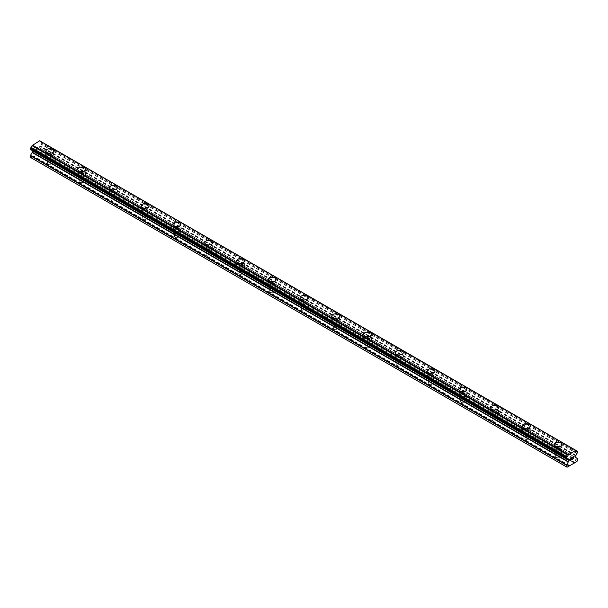 <?xml version="1.0" encoding="UTF-8"?>
<svg xmlns="http://www.w3.org/2000/svg" width="608" height="608" viewBox="0 0 608 608"><rect width="100%" height="100%" fill="white"/><g stroke="black" fill="none" stroke-linecap="round" stroke-linejoin="round"><path stroke-width="0.46" stroke-dasharray="3.04 2.28" d="M48.07 163.902A2.531 1.459 0 0 0 50.821 164.221A2.531 1.459 0 0 0 52.387 162.868A2.531 1.459 0 0 0 51.642 161.842A2.531 1.459 0 0 0 48.891 161.523A2.531 1.459 0 0 0 47.333 162.868A2.531 1.459 0 0 0 48.07 163.902M48.07 157.487A2.531 1.459 0 0 0 50.821 157.799A2.531 1.459 0 0 0 52.387 156.454A2.531 1.459 0 0 0 51.642 155.42A2.531 1.459 0 0 0 48.891 155.101A2.531 1.459 0 0 0 47.333 156.454A2.531 1.459 0 0 0 48.07 157.487M53.785 150.951L53.785 150.951A3.929 2.272 180 0 1 51.361 153.049A3.929 2.272 180 0 1 47.074 152.562A3.929 2.272 180 0 1 45.927 150.951L45.927 150.951M79.838 182.24A2.531 1.459 0 0 0 82.589 182.56A2.531 1.459 0 0 0 84.155 181.214A2.531 1.459 0 0 0 83.41 180.181A2.531 1.459 0 0 0 80.659 179.862A2.531 1.459 0 0 0 79.101 181.214A2.531 1.459 0 0 0 79.838 182.24M79.838 175.826A2.531 1.459 0 0 0 82.589 176.138A2.531 1.459 0 0 0 84.155 174.792A2.531 1.459 0 0 0 83.41 173.759A2.531 1.459 0 0 0 80.659 173.447A2.531 1.459 0 0 0 79.101 174.792A2.531 1.459 0 0 0 79.838 175.826M85.553 169.298L85.553 169.29A3.929 2.272 180 0 1 85.553 169.298A3.929 2.272 180 0 1 83.129 171.395A3.929 2.272 180 0 1 78.842 170.901A3.929 2.272 180 0 1 77.695 169.298A3.929 2.272 180 0 1 77.695 169.29L77.695 169.29M111.606 200.587A2.531 1.459 0 0 0 114.357 200.898A2.531 1.459 0 0 0 115.923 199.553A2.531 1.459 0 0 0 115.178 198.52A2.531 1.459 0 0 0 112.427 198.208A2.531 1.459 0 0 0 110.869 199.553A2.531 1.459 0 0 0 111.606 200.587M111.606 194.165A2.531 1.459 0 0 0 114.357 194.484A2.531 1.459 0 0 0 115.923 193.131A2.531 1.459 0 0 0 115.178 192.105A2.531 1.459 0 0 0 112.427 191.786A2.531 1.459 0 0 0 110.869 193.131A2.531 1.459 0 0 0 111.606 194.165M117.321 187.636L117.321 187.636A3.929 2.272 180 0 1 114.897 189.734A3.929 2.272 180 0 1 110.61 189.24A3.929 2.272 180 0 1 109.463 187.636L109.463 187.629M143.374 218.926A2.531 1.459 0 0 0 146.125 219.245A2.531 1.459 0 0 0 147.691 217.892A2.531 1.459 0 0 0 146.946 216.866A2.531 1.459 0 0 0 144.195 216.547A2.531 1.459 0 0 0 142.637 217.892A2.531 1.459 0 0 0 143.374 218.926M143.374 212.504A2.531 1.459 0 0 0 146.125 212.823A2.531 1.459 0 0 0 147.691 211.478A2.531 1.459 0 0 0 146.946 210.444A2.531 1.459 0 0 0 144.195 210.125A2.531 1.459 0 0 0 142.637 211.478A2.531 1.459 0 0 0 143.374 212.504M149.089 205.975L149.089 205.975A3.929 2.272 180 0 1 146.665 208.073A3.929 2.272 180 0 1 142.378 207.579A3.929 2.272 180 0 1 141.231 205.975L141.231 205.975M175.142 237.264A2.531 1.459 0 0 0 177.893 237.584A2.531 1.459 0 0 0 179.459 236.238A2.531 1.459 0 0 0 178.714 235.205A2.531 1.459 0 0 0 175.963 234.886A2.531 1.459 0 0 0 174.405 236.238A2.531 1.459 0 0 0 175.142 237.264M175.142 230.85A2.531 1.459 0 0 0 177.893 231.162A2.531 1.459 0 0 0 179.459 229.816A2.531 1.459 0 0 0 178.714 228.783A2.531 1.459 0 0 0 175.963 228.471A2.531 1.459 0 0 0 174.405 229.816A2.531 1.459 0 0 0 175.142 230.85M180.857 224.314L180.857 224.314A3.929 2.272 180 0 1 178.433 226.412A3.929 2.272 180 0 1 174.146 225.925A3.929 2.272 180 0 1 172.999 224.314L172.999 224.314M206.91 255.611A2.531 1.459 0 0 0 209.661 255.922A2.531 1.459 0 0 0 211.227 254.577A2.531 1.459 0 0 0 210.482 253.544A2.531 1.459 0 0 0 207.731 253.224A2.531 1.459 0 0 0 206.173 254.577A2.531 1.459 0 0 0 206.91 255.611M206.91 249.189A2.531 1.459 0 0 0 209.661 249.508A2.531 1.459 0 0 0 211.227 248.155A2.531 1.459 0 0 0 210.482 247.122A2.531 1.459 0 0 0 207.731 246.81A2.531 1.459 0 0 0 206.173 248.155A2.531 1.459 0 0 0 206.91 249.189M212.625 242.66L212.625 242.653A3.929 2.272 180 0 1 212.625 242.66A3.929 2.272 180 0 1 210.201 244.758A3.929 2.272 180 0 1 205.914 244.264A3.929 2.272 180 0 1 204.767 242.66A3.929 2.272 180 0 1 204.767 242.653L204.767 242.653M238.678 273.95A2.531 1.459 0 0 0 241.429 274.261A2.531 1.459 0 0 0 242.995 272.916A2.531 1.459 0 0 0 242.25 271.882A2.531 1.459 0 0 0 239.499 271.571A2.531 1.459 0 0 0 237.941 272.916A2.531 1.459 0 0 0 238.678 273.95M238.678 267.528A2.531 1.459 0 0 0 241.429 267.847A2.531 1.459 0 0 0 242.995 266.494A2.531 1.459 0 0 0 242.25 265.468A2.531 1.459 0 0 0 239.499 265.149A2.531 1.459 0 0 0 237.941 266.494A2.531 1.459 0 0 0 238.678 267.528M244.393 260.999L244.393 260.999A3.929 2.272 180 0 1 241.969 263.097A3.929 2.272 180 0 1 237.682 262.603A3.929 2.272 180 0 1 236.535 260.999L236.535 260.992M270.446 292.288A2.531 1.459 0 0 0 273.197 292.608A2.531 1.459 0 0 0 274.763 291.255A2.531 1.459 0 0 0 274.018 290.229A2.531 1.459 0 0 0 271.267 289.91A2.531 1.459 0 0 0 269.709 291.255A2.531 1.459 0 0 0 270.446 292.288M270.446 285.866A2.531 1.459 0 0 0 273.197 286.186A2.531 1.459 0 0 0 274.763 284.84A2.531 1.459 0 0 0 274.018 283.807A2.531 1.459 0 0 0 271.267 283.488A2.531 1.459 0 0 0 269.709 284.84A2.531 1.459 0 0 0 270.446 285.866M276.161 279.338L276.161 279.338A3.929 2.272 180 0 1 273.737 281.436A3.929 2.272 180 0 1 269.45 280.949A3.929 2.272 180 0 1 268.303 279.338L268.303 279.338M302.214 310.627A2.531 1.459 0 0 0 304.965 310.946A2.531 1.459 0 0 0 306.531 309.601A2.531 1.459 0 0 0 305.786 308.568A2.531 1.459 0 0 0 303.035 308.248A2.531 1.459 0 0 0 301.469 309.601A2.531 1.459 0 0 0 302.214 310.627M302.214 304.213A2.531 1.459 0 0 0 304.965 304.524A2.531 1.459 0 0 0 306.531 303.179A2.531 1.459 0 0 0 305.786 302.146A2.531 1.459 0 0 0 303.035 301.834A2.531 1.459 0 0 0 301.469 303.179A2.531 1.459 0 0 0 302.214 304.213M307.929 297.684L307.929 297.677A3.929 2.272 180 0 1 307.929 297.684A3.929 2.272 180 0 1 305.505 299.782A3.929 2.272 180 0 1 301.218 299.288A3.929 2.272 180 0 1 300.071 297.684A3.929 2.272 180 0 1 300.071 297.677L300.071 297.677M333.982 328.974A2.531 1.459 0 0 0 336.733 329.285A2.531 1.459 0 0 0 338.291 327.94A2.531 1.459 0 0 0 337.554 326.906A2.531 1.459 0 0 0 334.803 326.595A2.531 1.459 0 0 0 333.237 327.94A2.531 1.459 0 0 0 333.982 328.974M333.982 322.552A2.531 1.459 0 0 0 336.733 322.871A2.531 1.459 0 0 0 338.291 321.518A2.531 1.459 0 0 0 337.554 320.492A2.531 1.459 0 0 0 334.803 320.173A2.531 1.459 0 0 0 333.237 321.518A2.531 1.459 0 0 0 333.982 322.552M339.697 316.023L339.697 316.023A3.929 2.272 180 0 1 337.273 318.121A3.929 2.272 180 0 1 332.986 317.627A3.929 2.272 180 0 1 331.839 316.023L331.839 316.016M365.75 347.312A2.531 1.459 0 0 0 368.501 347.632A2.531 1.459 0 0 0 370.059 346.279A2.531 1.459 0 0 0 369.322 345.253A2.531 1.459 0 0 0 366.571 344.934A2.531 1.459 0 0 0 365.005 346.279A2.531 1.459 0 0 0 365.75 347.312M365.75 340.89A2.531 1.459 0 0 0 368.501 341.21A2.531 1.459 0 0 0 370.059 339.864A2.531 1.459 0 0 0 369.322 338.831A2.531 1.459 0 0 0 366.571 338.512A2.531 1.459 0 0 0 365.005 339.864A2.531 1.459 0 0 0 365.75 340.89M371.465 334.362L371.465 334.362A3.929 2.272 180 0 1 369.041 336.46A3.929 2.272 180 0 1 364.754 335.966A3.929 2.272 180 0 1 363.607 334.362L363.607 334.362M397.518 365.651A2.531 1.459 0 0 0 400.269 365.97A2.531 1.459 0 0 0 401.827 364.625A2.531 1.459 0 0 0 401.09 363.592A2.531 1.459 0 0 0 398.339 363.272A2.531 1.459 0 0 0 396.773 364.625A2.531 1.459 0 0 0 397.518 365.651M397.518 359.237A2.531 1.459 0 0 0 400.269 359.548A2.531 1.459 0 0 0 401.827 358.203A2.531 1.459 0 0 0 401.09 357.17A2.531 1.459 0 0 0 398.339 356.858A2.531 1.459 0 0 0 396.773 358.203A2.531 1.459 0 0 0 397.518 359.237M403.233 352.701L403.233 352.701A3.929 2.272 180 0 1 400.809 354.798A3.929 2.272 180 0 1 396.522 354.312A3.929 2.272 180 0 1 395.375 352.701L395.375 352.701M429.286 383.998A2.531 1.459 0 0 0 432.037 384.309A2.531 1.459 0 0 0 433.595 382.964A2.531 1.459 0 0 0 432.858 381.93A2.531 1.459 0 0 0 430.107 381.611A2.531 1.459 0 0 0 428.541 382.964A2.531 1.459 0 0 0 429.286 383.998M429.286 377.576A2.531 1.459 0 0 0 432.037 377.895A2.531 1.459 0 0 0 433.595 376.542A2.531 1.459 0 0 0 432.858 375.508A2.531 1.459 0 0 0 430.107 375.197A2.531 1.459 0 0 0 428.541 376.542A2.531 1.459 0 0 0 429.286 377.576M435.001 371.047L435.001 371.04A3.929 2.272 180 0 1 435.001 371.047A3.929 2.272 180 0 1 432.577 373.145A3.929 2.272 180 0 1 428.29 372.651A3.929 2.272 180 0 1 427.143 371.047A3.929 2.272 180 0 1 427.143 371.04L427.143 371.04M461.054 402.336A2.531 1.459 0 0 0 463.805 402.648A2.531 1.459 0 0 0 465.363 401.303A2.531 1.459 0 0 0 464.626 400.269A2.531 1.459 0 0 0 461.875 399.958A2.531 1.459 0 0 0 460.309 401.303A2.531 1.459 0 0 0 461.054 402.336M461.054 395.914A2.531 1.459 0 0 0 463.805 396.234A2.531 1.459 0 0 0 465.363 394.881A2.531 1.459 0 0 0 464.626 393.855A2.531 1.459 0 0 0 461.875 393.536A2.531 1.459 0 0 0 460.309 394.881A2.531 1.459 0 0 0 461.054 395.914M466.769 389.386L466.769 389.386A3.929 2.272 180 0 1 464.345 391.484A3.929 2.272 180 0 1 460.058 390.99A3.929 2.272 180 0 1 458.911 389.386L458.911 389.378M492.822 420.675A2.531 1.459 0 0 0 495.573 420.994A2.531 1.459 0 0 0 497.131 419.642A2.531 1.459 0 0 0 496.394 418.616A2.531 1.459 0 0 0 493.643 418.296A2.531 1.459 0 0 0 492.077 419.642A2.531 1.459 0 0 0 492.822 420.675M492.822 414.253A2.531 1.459 0 0 0 495.573 414.572A2.531 1.459 0 0 0 497.131 413.227A2.531 1.459 0 0 0 496.394 412.194A2.531 1.459 0 0 0 493.643 411.874A2.531 1.459 0 0 0 492.077 413.227A2.531 1.459 0 0 0 492.822 414.253M498.537 407.725L498.537 407.725A3.929 2.272 180 0 1 496.113 409.822A3.929 2.272 180 0 1 491.826 409.336A3.929 2.272 180 0 1 490.679 407.725L490.679 407.725M524.59 439.014A2.531 1.459 0 0 0 527.341 439.333A2.531 1.459 0 0 0 528.899 437.988A2.531 1.459 0 0 0 528.162 436.954A2.531 1.459 0 0 0 525.411 436.635A2.531 1.459 0 0 0 523.845 437.988A2.531 1.459 0 0 0 524.59 439.014M524.59 432.6A2.531 1.459 0 0 0 527.341 432.911A2.531 1.459 0 0 0 528.899 431.566A2.531 1.459 0 0 0 528.162 430.532A2.531 1.459 0 0 0 525.411 430.221A2.531 1.459 0 0 0 523.845 431.566A2.531 1.459 0 0 0 524.59 432.6M530.305 426.071L530.305 426.064A3.929 2.272 180 0 1 530.305 426.071A3.929 2.272 180 0 1 527.881 428.169A3.929 2.272 180 0 1 523.594 427.675A3.929 2.272 180 0 1 522.447 426.071A3.929 2.272 180 0 1 522.447 426.064L522.447 426.064M556.358 457.36A2.531 1.459 0 0 0 559.109 457.672A2.531 1.459 0 0 0 560.667 456.327A2.531 1.459 0 0 0 559.93 455.293A2.531 1.459 0 0 0 557.179 454.982A2.531 1.459 0 0 0 555.613 456.327A2.531 1.459 0 0 0 556.358 457.36M556.358 450.938A2.531 1.459 0 0 0 559.109 451.258A2.531 1.459 0 0 0 560.667 449.905A2.531 1.459 0 0 0 559.93 448.879A2.531 1.459 0 0 0 557.179 448.56A2.531 1.459 0 0 0 555.613 449.905A2.531 1.459 0 0 0 556.358 450.938M562.073 444.41L562.073 444.41A3.929 2.272 180 0 1 559.649 446.508A3.929 2.272 180 0 1 555.362 446.014A3.929 2.272 180 0 1 554.215 444.41L554.215 444.402M555.362 451.508A3.929 2.272 0 0 0 559.649 452.002A3.929 2.272 0 0 0 562.073 449.905A3.929 2.272 0 0 0 560.926 448.301A3.929 2.272 0 0 0 556.639 447.807A3.929 2.272 0 0 0 554.215 449.905A3.929 2.272 0 0 0 555.362 451.508M555.362 446.561A3.929 2.272 0 0 0 559.649 447.055A3.929 2.272 0 0 0 562.073 444.957A3.929 2.272 0 0 0 560.926 443.354A3.929 2.272 0 0 0 556.639 442.86A3.929 2.272 0 0 0 554.215 444.957A3.929 2.272 0 0 0 555.362 446.561M523.594 433.17A3.929 2.272 0 0 0 527.881 433.664A3.929 2.272 0 0 0 530.305 431.566A3.929 2.272 0 0 0 529.158 429.962A3.929 2.272 0 0 0 524.871 429.468A3.929 2.272 0 0 0 522.447 431.566A3.929 2.272 0 0 0 523.594 433.17M523.594 428.222A3.929 2.272 0 0 0 527.881 428.716A3.929 2.272 0 0 0 530.305 426.618A3.929 2.272 0 0 0 529.158 425.015A3.929 2.272 0 0 0 524.871 424.521A3.929 2.272 0 0 0 522.447 426.618A3.929 2.272 0 0 0 523.594 428.222M491.826 414.831A3.929 2.272 0 0 0 496.113 415.325A3.929 2.272 0 0 0 498.537 413.227A3.929 2.272 0 0 0 497.39 411.624A3.929 2.272 0 0 0 493.103 411.13A3.929 2.272 0 0 0 490.679 413.227A3.929 2.272 0 0 0 491.826 414.831M491.826 409.883A3.929 2.272 0 0 0 496.113 410.377A3.929 2.272 0 0 0 498.537 408.28A3.929 2.272 0 0 0 497.39 406.676A3.929 2.272 0 0 0 493.103 406.182A3.929 2.272 0 0 0 490.679 408.28A3.929 2.272 0 0 0 491.826 409.883M460.058 396.492A3.929 2.272 0 0 0 464.345 396.978A3.929 2.272 0 0 0 466.769 394.881A3.929 2.272 0 0 0 465.622 393.277A3.929 2.272 0 0 0 461.335 392.791A3.929 2.272 0 0 0 458.911 394.881A3.929 2.272 0 0 0 460.058 396.492M460.058 391.544A3.929 2.272 0 0 0 464.345 392.031A3.929 2.272 0 0 0 466.769 389.933A3.929 2.272 0 0 0 465.622 388.33A3.929 2.272 0 0 0 461.335 387.843A3.929 2.272 0 0 0 458.911 389.933A3.929 2.272 0 0 0 460.058 391.544M428.29 378.146A3.929 2.272 0 0 0 432.577 378.64A3.929 2.272 0 0 0 435.001 376.542A3.929 2.272 0 0 0 433.854 374.938A3.929 2.272 0 0 0 429.567 374.444A3.929 2.272 0 0 0 427.143 376.542A3.929 2.272 0 0 0 428.29 378.146M428.29 373.198A3.929 2.272 0 0 0 432.577 373.692A3.929 2.272 0 0 0 435.001 371.594A3.929 2.272 0 0 0 433.854 369.991A3.929 2.272 0 0 0 429.567 369.497A3.929 2.272 0 0 0 427.143 371.594A3.929 2.272 0 0 0 428.29 373.198M396.522 359.807A3.929 2.272 0 0 0 400.809 360.301A3.929 2.272 0 0 0 403.233 358.203A3.929 2.272 0 0 0 402.086 356.6A3.929 2.272 0 0 0 397.799 356.106A3.929 2.272 0 0 0 395.375 358.203A3.929 2.272 0 0 0 396.522 359.807M396.522 354.859A3.929 2.272 0 0 0 400.809 355.353A3.929 2.272 0 0 0 403.233 353.256A3.929 2.272 0 0 0 402.086 351.652A3.929 2.272 0 0 0 397.799 351.158A3.929 2.272 0 0 0 395.375 353.256A3.929 2.272 0 0 0 396.522 354.859M364.754 341.468A3.929 2.272 0 0 0 369.041 341.954A3.929 2.272 0 0 0 371.465 339.864A3.929 2.272 0 0 0 370.318 338.253A3.929 2.272 0 0 0 366.031 337.767A3.929 2.272 0 0 0 363.607 339.864A3.929 2.272 0 0 0 364.754 341.468M364.754 336.52A3.929 2.272 0 0 0 369.041 337.014A3.929 2.272 0 0 0 371.465 334.917A3.929 2.272 0 0 0 370.318 333.306A3.929 2.272 0 0 0 366.031 332.819A3.929 2.272 0 0 0 363.607 334.917A3.929 2.272 0 0 0 364.754 336.52M332.986 323.122A3.929 2.272 0 0 0 337.273 323.616A3.929 2.272 0 0 0 339.697 321.518A3.929 2.272 0 0 0 338.55 319.914A3.929 2.272 0 0 0 334.263 319.42A3.929 2.272 0 0 0 331.839 321.518A3.929 2.272 0 0 0 332.986 323.122M332.986 318.174A3.929 2.272 0 0 0 337.273 318.668A3.929 2.272 0 0 0 339.697 316.57A3.929 2.272 0 0 0 338.55 314.967A3.929 2.272 0 0 0 334.263 314.473A3.929 2.272 0 0 0 331.839 316.57A3.929 2.272 0 0 0 332.986 318.174M301.218 304.783A3.929 2.272 0 0 0 305.505 305.277A3.929 2.272 0 0 0 307.929 303.179A3.929 2.272 0 0 0 306.782 301.576A3.929 2.272 0 0 0 302.495 301.082A3.929 2.272 0 0 0 300.071 303.179A3.929 2.272 0 0 0 301.218 304.783M301.218 299.835A3.929 2.272 0 0 0 305.505 300.329A3.929 2.272 0 0 0 307.929 298.232A3.929 2.272 0 0 0 306.782 296.628A3.929 2.272 0 0 0 302.495 296.134A3.929 2.272 0 0 0 300.071 298.232A3.929 2.272 0 0 0 301.218 299.835M269.45 286.444A3.929 2.272 0 0 0 273.737 286.938A3.929 2.272 0 0 0 276.161 284.84A3.929 2.272 0 0 0 275.014 283.237A3.929 2.272 0 0 0 270.727 282.743A3.929 2.272 0 0 0 268.303 284.84A3.929 2.272 0 0 0 269.45 286.444M269.45 281.496A3.929 2.272 0 0 0 273.737 281.99A3.929 2.272 0 0 0 276.161 279.893A3.929 2.272 0 0 0 275.014 278.289A3.929 2.272 0 0 0 270.727 277.795A3.929 2.272 0 0 0 268.303 279.893A3.929 2.272 0 0 0 269.45 281.496M237.682 268.105A3.929 2.272 0 0 0 241.969 268.592A3.929 2.272 0 0 0 244.393 266.494A3.929 2.272 0 0 0 243.246 264.89A3.929 2.272 0 0 0 238.959 264.404A3.929 2.272 0 0 0 236.535 266.494A3.929 2.272 0 0 0 237.682 268.105M237.682 263.158A3.929 2.272 0 0 0 241.969 263.644A3.929 2.272 0 0 0 244.393 261.546A3.929 2.272 0 0 0 243.246 259.943A3.929 2.272 0 0 0 238.959 259.456A3.929 2.272 0 0 0 236.535 261.546A3.929 2.272 0 0 0 237.682 263.158M205.914 249.759A3.929 2.272 0 0 0 210.201 250.253A3.929 2.272 0 0 0 212.625 248.155A3.929 2.272 0 0 0 211.478 246.552A3.929 2.272 0 0 0 207.191 246.058A3.929 2.272 0 0 0 204.767 248.155A3.929 2.272 0 0 0 205.914 249.759M205.914 244.811A3.929 2.272 0 0 0 210.201 245.305A3.929 2.272 0 0 0 212.625 243.208A3.929 2.272 0 0 0 211.478 241.604A3.929 2.272 0 0 0 207.191 241.11A3.929 2.272 0 0 0 204.767 243.208A3.929 2.272 0 0 0 205.914 244.811M174.146 231.42A3.929 2.272 0 0 0 178.433 231.914A3.929 2.272 0 0 0 180.857 229.816A3.929 2.272 0 0 0 179.71 228.213A3.929 2.272 0 0 0 175.423 227.719A3.929 2.272 0 0 0 172.999 229.816A3.929 2.272 0 0 0 174.146 231.42M174.146 226.472A3.929 2.272 0 0 0 178.433 226.966A3.929 2.272 0 0 0 180.857 224.869A3.929 2.272 0 0 0 179.71 223.265A3.929 2.272 0 0 0 175.423 222.771A3.929 2.272 0 0 0 172.999 224.869A3.929 2.272 0 0 0 174.146 226.472M142.378 213.081A3.929 2.272 0 0 0 146.665 213.575A3.929 2.272 0 0 0 149.089 211.478A3.929 2.272 0 0 0 147.942 209.866A3.929 2.272 0 0 0 143.655 209.38A3.929 2.272 0 0 0 141.231 211.478A3.929 2.272 0 0 0 142.378 213.081M142.378 208.134A3.929 2.272 0 0 0 146.665 208.628A3.929 2.272 0 0 0 149.089 206.53A3.929 2.272 0 0 0 147.942 204.919A3.929 2.272 0 0 0 143.655 204.432A3.929 2.272 0 0 0 141.231 206.53A3.929 2.272 0 0 0 142.378 208.134M110.61 194.735A3.929 2.272 0 0 0 114.897 195.229A3.929 2.272 0 0 0 117.321 193.131A3.929 2.272 0 0 0 116.174 191.528A3.929 2.272 0 0 0 111.887 191.034A3.929 2.272 0 0 0 109.463 193.131A3.929 2.272 0 0 0 110.61 194.735M110.61 189.787A3.929 2.272 0 0 0 114.897 190.281A3.929 2.272 0 0 0 117.321 188.184A3.929 2.272 0 0 0 116.174 186.58A3.929 2.272 0 0 0 111.887 186.086A3.929 2.272 0 0 0 109.463 188.184A3.929 2.272 0 0 0 110.61 189.787M78.842 176.396A3.929 2.272 0 0 0 83.129 176.89A3.929 2.272 0 0 0 85.553 174.792A3.929 2.272 0 0 0 84.406 173.189A3.929 2.272 0 0 0 80.119 172.695A3.929 2.272 0 0 0 77.695 174.792A3.929 2.272 0 0 0 78.842 176.396M78.842 171.448A3.929 2.272 0 0 0 83.129 171.942A3.929 2.272 0 0 0 85.553 169.845A3.929 2.272 0 0 0 84.406 168.241A3.929 2.272 0 0 0 80.119 167.747A3.929 2.272 0 0 0 77.695 169.845A3.929 2.272 0 0 0 78.842 171.448M47.074 158.057A3.929 2.272 0 0 0 51.361 158.551A3.929 2.272 0 0 0 53.785 156.454A3.929 2.272 0 0 0 52.638 154.85A3.929 2.272 0 0 0 48.351 154.356A3.929 2.272 0 0 0 45.927 156.454A3.929 2.272 0 0 0 47.074 158.057M47.074 153.11A3.929 2.272 0 0 0 51.361 153.604A3.929 2.272 0 0 0 53.785 151.506A3.929 2.272 0 0 0 52.638 149.902A3.929 2.272 0 0 0 48.351 149.408A3.929 2.272 0 0 0 45.927 151.506A3.929 2.272 0 0 0 47.074 153.11M571.224 458.789L570.654 459.108M571.695 459.602L570.654 460.203M571.702 457.421L570.524 458.098L570.524 460.431M572.508 457.55L572.607 457.125M573.587 456.555L572.599 457.125M573.777 458.402L572.668 459.04M573.458 456.661L572.394 459.359M37.339 147.083L37.339 148.018L37.346 147.083L36.305 147.683L37.339 147.083M36.776 148.496L37.339 148.17L36.776 148.496M37.339 148.17L37.339 149.104L37.346 148.17M37.339 149.104L36.298 149.705L37.346 149.104M36.298 149.864L37.476 149.18L37.476 146.847L36.298 147.524L37.476 146.847L37.476 149.188L36.305 149.864M34.861 148.36L34.861 150.693L34.861 148.36M30.4 157.366L30.993 157.715L40.926 151.985L41.519 149.294L39.649 147.911L39.923 145.768A1.573 0.904 -60 0 1 40.88 144.111L41.519 142.971L41.45 141.892L40.88 141.641A1.573 0.904 -60 0 1 40.242 141.641A1.573 0.904 -60 0 1 39.923 141.086L39.672 140.782M30.468 149.545L31.038 149.788A1.573 0.904 -60 0 1 31.677 149.788A1.573 0.904 -60 0 1 31.996 150.343L32.239 150.571M575.806 450.315L39.854 140.896L575.936 450.399M574.241 463.076L38.16 153.573M569.84 465.622L33.759 156.119M574.446 462.734L38.365 153.231M574.917 462.46L38.836 152.958M575.115 462.574L39.034 153.072M577.007 461.487L40.926 151.985M577.6 460.454L41.519 150.951M577.509 458.592L41.428 149.089M575.829 457.619L39.748 148.116L575.829 457.619M575.905 455.483L39.824 145.981M576.004 455.27L39.923 145.768M577.532 451.394L41.45 141.892M576.004 450.513L41.017 141.641L576.004 450.513M40.88 141.641L576.004 450.596L39.923 141.086M31.038 149.788L567.12 459.298L31.996 150.343M568.176 459.944L32.171 150.488L568.1 459.906M32.057 150.427L567.059 459.314L32.095 150.442M567.074 467.218L30.993 157.715M568.966 466.131L32.885 156.621M569.164 465.781L33.083 156.279M569.635 465.508L33.554 156.005M577.6 458.797L41.519 149.294M575.73 457.414L39.649 147.911M575.73 455.932L39.649 146.429M575.829 455.62L39.748 146.118M576.962 453.614L40.88 144.111M577.098 453.454L41.017 143.952M577.532 452.709L41.45 143.207M577.6 452.474L41.519 142.971M577.6 451.546L41.519 142.044M52.387 162.868L52.387 156.454M84.155 181.214L84.155 174.792M115.923 199.553L115.923 193.131M147.691 217.892L147.691 211.478M179.459 236.238L179.459 229.816M211.227 254.577L211.227 248.155M242.995 272.916L242.995 266.494M274.763 291.255L274.763 284.84M306.531 309.601L306.531 303.179M338.291 327.94L338.291 321.518M370.059 346.279L370.059 339.864M401.827 364.625L401.827 358.203M433.595 382.964L433.595 376.542M465.363 401.303L465.363 394.881M497.131 419.642L497.131 413.227M528.899 437.988L528.899 431.566M560.667 456.327L560.667 449.905M562.073 449.905L562.073 444.957M530.305 431.566L530.305 426.618M498.537 413.227L498.537 408.28M466.769 394.881L466.769 389.933M435.001 376.542L435.001 371.594M403.233 358.203L403.233 353.256M371.465 339.864L371.465 334.917M339.697 321.518L339.697 316.57M307.929 303.179L307.929 298.232M276.161 284.84L276.161 279.893M244.393 266.494L244.393 261.546M212.625 248.155L212.625 243.208M180.857 229.816L180.857 224.869M149.089 211.478L149.089 206.53M117.321 193.131L117.321 188.184M85.553 174.792L85.553 169.845M53.785 156.454L53.785 151.506M45.927 156.454L45.927 151.506M77.695 174.792L77.695 169.845M109.463 193.131L109.463 188.184M141.231 211.478L141.231 206.53M172.999 229.816L172.999 224.869M204.767 248.155L204.767 243.208M236.535 266.494L236.535 261.546M268.303 284.84L268.303 279.893M300.071 303.179L300.071 298.232M331.839 321.518L331.839 316.57M363.607 339.864L363.607 334.917M395.375 358.203L395.375 353.256M427.143 376.542L427.143 371.594M458.911 394.881L458.911 389.933M490.679 413.227L490.679 408.28M522.447 431.566L522.447 426.618M554.215 449.905L554.215 444.957M555.613 456.327L555.613 449.905M523.845 437.988L523.845 431.566M492.077 419.642L492.077 413.227M460.309 401.303L460.309 394.881M428.541 382.964L428.541 376.542M396.773 364.625L396.773 358.203M365.005 346.279L365.005 339.864M333.237 327.94L333.237 321.518M301.469 309.601L301.469 303.179M269.709 291.255L269.709 284.84M237.941 272.916L237.941 266.494M206.173 254.577L206.173 248.155M174.405 236.238L174.405 229.816M142.637 217.892L142.637 211.478M110.869 199.553L110.869 193.131M79.101 181.214L79.101 174.792M47.333 162.868L47.333 156.454M576.323 451.151L40.242 141.641M567.758 459.291L31.677 149.788"/><path stroke-width="0.91" d="M45.927 150.951A3.929 2.272 180 0 1 48.351 148.854A3.929 2.272 180 0 1 52.638 149.348A3.929 2.272 180 0 1 53.785 150.951A3.929 2.272 180 0 1 51.361 153.049A3.929 2.272 180 0 1 47.074 152.555A3.929 2.272 180 0 1 45.927 150.951A3.929 2.272 180 0 1 48.359 148.854A3.929 2.272 180 0 1 52.638 149.348A3.929 2.272 180 0 1 53.785 150.951M77.695 169.29A3.929 2.272 180 0 1 80.119 167.192A3.929 2.272 180 0 1 84.406 167.686A3.929 2.272 180 0 1 85.553 169.29A3.929 2.272 180 0 1 83.129 171.388A3.929 2.272 180 0 1 78.842 170.894A3.929 2.272 180 0 1 77.695 169.29A3.929 2.272 180 0 1 80.127 167.2A3.929 2.272 180 0 1 84.406 167.686A3.929 2.272 180 0 1 85.553 169.29M116.174 186.033A3.929 2.272 180 0 1 117.321 187.636A3.929 2.272 180 0 1 114.897 189.726A3.929 2.272 180 0 1 110.61 189.232A3.929 2.272 180 0 1 109.463 187.629A3.929 2.272 180 0 1 111.887 185.539A3.929 2.272 180 0 1 116.174 186.033M109.463 187.629A3.929 2.272 180 0 1 111.887 185.531A3.929 2.272 180 0 1 116.174 186.025A3.929 2.272 180 0 1 117.321 187.629M141.231 205.975A3.929 2.272 180 0 1 143.655 203.878A3.929 2.272 180 0 1 147.942 204.364A3.929 2.272 180 0 1 149.089 205.975A3.929 2.272 180 0 1 146.665 208.073A3.929 2.272 180 0 1 142.378 207.579A3.929 2.272 180 0 1 141.231 205.975A3.929 2.272 180 0 1 143.655 203.878A3.929 2.272 180 0 1 147.942 204.372A3.929 2.272 180 0 1 149.089 205.975M172.999 224.314A3.929 2.272 180 0 1 175.423 222.216A3.929 2.272 180 0 1 179.71 222.71A3.929 2.272 180 0 1 180.857 224.314A3.929 2.272 180 0 1 178.433 226.412A3.929 2.272 180 0 1 174.146 225.918A3.929 2.272 180 0 1 172.999 224.314A3.929 2.272 180 0 1 175.423 222.224A3.929 2.272 180 0 1 179.71 222.71A3.929 2.272 180 0 1 180.857 224.314M211.478 241.057A3.929 2.272 180 0 1 212.625 242.653A3.929 2.272 180 0 1 210.201 244.75A3.929 2.272 180 0 1 205.914 244.256A3.929 2.272 180 0 1 204.767 242.653A3.929 2.272 180 0 1 207.191 240.563A3.929 2.272 180 0 1 211.478 241.057M204.767 242.653A3.929 2.272 180 0 1 207.191 240.555A3.929 2.272 180 0 1 211.478 241.049A3.929 2.272 180 0 1 212.625 242.653M236.535 260.992A3.929 2.272 180 0 1 238.959 258.902A3.929 2.272 180 0 1 243.246 259.388A3.929 2.272 180 0 1 244.393 260.999A3.929 2.272 180 0 1 241.969 263.089A3.929 2.272 180 0 1 237.682 262.603A3.929 2.272 180 0 1 236.535 260.992A3.929 2.272 180 0 1 238.959 258.902A3.929 2.272 180 0 1 243.246 259.396A3.929 2.272 180 0 1 244.393 260.992M268.303 279.338A3.929 2.272 180 0 1 270.727 277.24A3.929 2.272 180 0 1 275.014 277.734A3.929 2.272 180 0 1 276.161 279.338A3.929 2.272 180 0 1 273.737 281.436A3.929 2.272 180 0 1 269.45 280.942A3.929 2.272 180 0 1 268.303 279.338A3.929 2.272 180 0 1 270.727 277.24A3.929 2.272 180 0 1 275.014 277.734A3.929 2.272 180 0 1 276.161 279.338M300.071 297.677A3.929 2.272 180 0 1 302.495 295.579A3.929 2.272 180 0 1 306.782 296.073A3.929 2.272 180 0 1 307.929 297.677A3.929 2.272 180 0 1 305.505 299.774A3.929 2.272 180 0 1 301.218 299.28A3.929 2.272 180 0 1 300.071 297.677A3.929 2.272 180 0 1 302.495 295.587A3.929 2.272 180 0 1 306.782 296.073A3.929 2.272 180 0 1 307.929 297.677M331.839 316.016A3.929 2.272 180 0 1 334.263 313.918A3.929 2.272 180 0 1 338.55 314.412A3.929 2.272 180 0 1 339.697 316.023A3.929 2.272 180 0 1 337.273 318.113A3.929 2.272 180 0 1 332.986 317.619A3.929 2.272 180 0 1 331.839 316.016A3.929 2.272 180 0 1 334.263 313.926A3.929 2.272 180 0 1 338.55 314.42A3.929 2.272 180 0 1 339.697 316.016M363.607 334.362A3.929 2.272 180 0 1 366.031 332.264A3.929 2.272 180 0 1 370.318 332.751A3.929 2.272 180 0 1 371.465 334.362A3.929 2.272 180 0 1 369.041 336.452A3.929 2.272 180 0 1 364.754 335.966A3.929 2.272 180 0 1 363.607 334.362A3.929 2.272 180 0 1 366.031 332.264A3.929 2.272 180 0 1 370.318 332.758A3.929 2.272 180 0 1 371.465 334.362M395.375 352.701A3.929 2.272 180 0 1 397.799 350.603A3.929 2.272 180 0 1 402.086 351.097A3.929 2.272 180 0 1 403.233 352.701A3.929 2.272 180 0 1 400.809 354.798A3.929 2.272 180 0 1 396.522 354.304A3.929 2.272 180 0 1 395.375 352.701A3.929 2.272 180 0 1 397.799 350.611A3.929 2.272 180 0 1 402.086 351.097A3.929 2.272 180 0 1 403.233 352.701M427.143 371.04A3.929 2.272 180 0 1 429.567 368.942A3.929 2.272 180 0 1 433.854 369.436A3.929 2.272 180 0 1 435.001 371.04A3.929 2.272 180 0 1 432.577 373.137A3.929 2.272 180 0 1 428.29 372.643A3.929 2.272 180 0 1 427.143 371.04A3.929 2.272 180 0 1 429.567 368.95A3.929 2.272 180 0 1 433.854 369.444A3.929 2.272 180 0 1 435.001 371.04M458.911 389.378A3.929 2.272 180 0 1 461.335 387.288A3.929 2.272 180 0 1 465.622 387.775A3.929 2.272 180 0 1 466.769 389.386A3.929 2.272 180 0 1 464.345 391.476A3.929 2.272 180 0 1 460.058 390.99A3.929 2.272 180 0 1 458.911 389.378A3.929 2.272 180 0 1 461.335 387.288A3.929 2.272 180 0 1 465.622 387.782A3.929 2.272 180 0 1 466.769 389.378M490.679 407.725A3.929 2.272 180 0 1 493.103 405.627A3.929 2.272 180 0 1 497.39 406.121A3.929 2.272 180 0 1 498.537 407.725A3.929 2.272 180 0 1 496.113 409.822A3.929 2.272 180 0 1 491.826 409.328A3.929 2.272 180 0 1 490.679 407.725A3.929 2.272 180 0 1 493.103 405.627A3.929 2.272 180 0 1 497.39 406.121A3.929 2.272 180 0 1 498.537 407.725M522.447 426.064A3.929 2.272 180 0 1 524.871 423.966A3.929 2.272 180 0 1 529.158 424.46A3.929 2.272 180 0 1 530.305 426.064A3.929 2.272 180 0 1 527.881 428.161A3.929 2.272 180 0 1 523.594 427.667A3.929 2.272 180 0 1 522.447 426.064A3.929 2.272 180 0 1 524.871 423.974A3.929 2.272 180 0 1 529.158 424.46A3.929 2.272 180 0 1 530.305 426.064M554.215 444.402A3.929 2.272 180 0 1 556.639 442.305A3.929 2.272 180 0 1 560.926 442.799A3.929 2.272 180 0 1 562.073 444.41A3.929 2.272 180 0 1 559.649 446.5A3.929 2.272 180 0 1 555.362 446.006A3.929 2.272 180 0 1 554.215 444.402A3.929 2.272 180 0 1 556.639 442.312A3.929 2.272 180 0 1 560.926 442.806A3.929 2.272 180 0 1 562.073 444.402M570.661 458.181L570.661 459.116L570.654 458.174L571.695 457.421L570.661 458.181M570.661 459.116L571.224 458.789M571.224 458.941L570.661 459.268L571.224 458.941M570.661 459.268L570.661 460.203L570.654 459.268M570.661 460.203L571.695 459.602M570.524 460.431L571.695 459.754L570.524 460.438L570.524 458.098L571.702 457.421M572.508 457.543L573.587 456.555M573.587 457.239L573.306 457.847L573.587 457.239M573.306 457.847L572.675 459.04L573.298 457.847M572.675 459.04L573.777 458.402M572.394 459.359L573.777 458.554L572.386 459.359L573.549 457.026L573.283 456.669L572.645 457.467L572.736 457.079L573.458 456.669M567.12 459.298A1.573 0.904 -60 0 1 567.758 459.291A1.573 0.904 -60 0 1 568.077 459.846L566.481 458.896L567.12 456.828A1.573 0.904 -60 0 0 568.077 455.172L575.753 450.285L576.004 450.596A1.573 0.904 -60 0 0 576.323 451.151A1.573 0.904 -60 0 0 576.962 451.144L577.6 451.546L576.962 453.614A1.573 0.904 -60 0 0 576.004 455.27L575.73 457.414L577.6 458.797L577.007 461.487L567.074 467.218L566.481 466.876L566.481 465.219L568.252 461.996L32.171 152.494L30.491 155.397L30.4 157.366L566.481 466.876M568.252 461.996L568.077 459.846M32.239 150.571L32.171 152.494M30.902 149.796L566.983 459.298L30.902 149.796M575.753 450.285L39.672 140.782L31.996 145.669A1.573 0.904 -60 0 1 31.038 147.318L30.468 149.545L566.55 459.048M577.098 451.144L576.004 450.513L577.098 451.144M568.328 454.571L32.247 145.069M568.077 455.172L31.996 145.669M576.962 451.144L576.004 450.596M568.146 454.898L32.064 145.396M567.12 456.828L31.038 147.318M566.983 456.98L30.902 147.478M566.55 457.733L30.468 148.23M566.481 457.968L30.4 148.466M566.481 458.896L30.4 149.393M568.351 460.195L32.27 150.693M568.351 461.677L32.27 152.175M566.572 464.907L30.491 155.397M566.481 465.219L30.4 155.716"/></g></svg>
